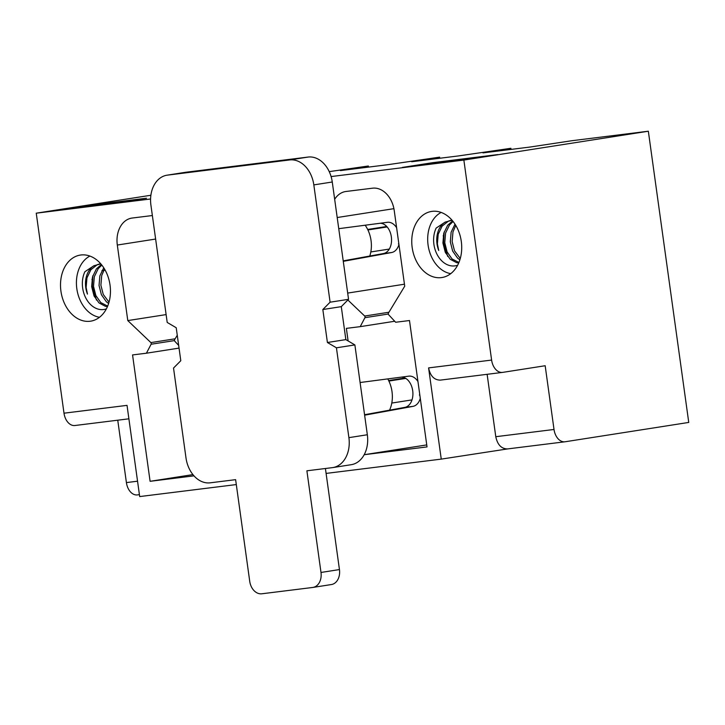 <?xml version="1.0" encoding="UTF-8"?>
<svg xmlns="http://www.w3.org/2000/svg" width="725" height="725" viewBox="0 0 725 725"><rect width="100%" height="100%" fill="white"/><g stroke="black" fill="none" stroke-linecap="round" stroke-linejoin="round"><path stroke-width="1.09" d="M467.489 159.328L402.33 167.421L432.58 162.69L497.74 154.588L467.489 159.328M116.236 202.955L51.076 211.047L81.327 206.317L146.486 198.224L116.236 202.955M150.891 195.261L36.25 213.186L63.999 413.196A13.866 9.334 82.9 0 0 74.938 425.512A13.866 9.334 82.9 0 0 75.128 425.484M463.864 160.071L648.34 131.216L688.75 422.43L565.156 441.761A13.866 9.334 -97.1 0 1 564.956 441.788A13.866 9.334 -97.1 0 1 554.018 429.472L545.173 365.735L502.751 372.369A13.866 9.334 -97.1 0 1 502.552 372.396A13.866 9.334 -97.1 0 1 491.613 360.071L463.864 160.071L331.098 176.565M150.583 198.985L36.25 213.186M648.34 131.216L571.98 140.704L529.803 147.075L482.968 152.893L510.889 148.29L458.535 155.92L411.7 161.738L439.622 157.144L387.268 164.774L340.433 170.593L368.354 165.998L329.241 171.635M507.663 448.911L441.253 459.115L326.105 473.416M236.305 484.572L139.68 496.571L127.029 405.366L63.999 413.196M445.694 253.107L445.44 251.321M443.473 237.148L443.256 235.571M177.262 335.267L174.616 339.644A1.205 0.888 -98.9 0 0 174.843 341.294L178.676 345.408M348.109 340.94L346.369 328.371L360.216 326.649L364.92 317.686A1.205 0.888 -98.9 0 0 364.693 316.037L347.864 300.005M166.116 314.596L127.79 320.586L117.314 245.041A24.967 18.46 81.1 0 1 131.778 218.098A24.967 18.46 81.1 0 1 132.204 218.035L152.368 215.533M192.932 474.603L150.093 481.309L132.557 354.933L146.405 353.211L151.117 344.239A1.205 0.888 -98.9 0 0 150.882 342.599L127.79 320.586M193.992 475.854L150.093 481.309M179.048 348.109L146.405 353.211M175.124 338.802L150.882 342.599M368.354 165.998L368.508 167.103M439.622 157.144L439.776 158.258M380.136 223.255A15.261 10.268 -97.1 0 1 391.428 237.501A15.261 10.268 -97.1 0 1 383.471 253.542L343.215 260.873M401.478 377.109A15.261 10.268 -97.1 0 1 412.779 391.346A15.261 10.268 -97.1 0 1 404.822 407.387L364.566 414.718M510.889 148.29L511.043 149.404M90.081 321.248A33.45 24.741 81.1 0 1 60.818 290.281A33.45 24.741 81.1 0 1 82.206 254.874A33.45 24.741 81.1 0 1 110.037 285.07A33.45 24.741 81.1 0 1 92.519 320.776A33.45 24.741 81.1 0 1 90.081 321.248M441.335 277.612A33.45 24.741 81.1 0 1 412.181 247.533A33.45 24.741 81.1 0 1 433.468 211.238A33.45 24.741 81.1 0 1 461.182 240.664A33.45 24.741 81.1 0 1 443.772 277.14A33.45 24.741 81.1 0 1 441.335 277.612M440.573 380.09L440.365 380.118C434.23 380.081 430.306 376.003 428.593 367.901L441.253 459.115M334.669 199.293A24.967 18.46 81.1 0 1 345.589 191.536A24.967 18.46 81.1 0 1 346.015 191.482L372.487 188.192A24.967 18.46 81.1 0 1 394.246 210.64L404.722 286.194L388.419 313.091A1.205 0.888 -98.9 0 0 388.645 314.732L395.642 322.253L409.489 320.532L427.025 446.908L364.195 454.711L426.753 444.914M364.63 415.18L412.969 406.372A15.261 10.268 82.9 0 0 420.292 398.388M417.962 381.558A15.261 10.268 82.9 0 0 408.818 376.148A15.261 10.268 82.9 0 0 408.773 376.157L360.089 382.519M394.717 321.257L360.216 326.649M388.935 312.239L364.693 316.037M404.45 284.2L347.683 293.081M343.278 261.335L391.618 252.527A15.261 10.268 82.9 0 0 398.949 244.533M396.611 227.713A15.261 10.268 82.9 0 0 387.467 222.303A15.261 10.268 82.9 0 0 387.422 222.303L338.747 228.674M487.127 374.308L495.782 436.704C497.504 444.806 501.428 448.875 507.554 448.92L507.772 448.893M450.742 273.66A31.9 23.59 81.1 0 1 428.085 245.086A31.9 23.59 81.1 0 1 441.163 212.434M432.58 162.69L432.78 163.632M117.749 420.192L126.404 482.587A13.866 9.334 82.9 0 0 137.342 494.912A13.866 9.334 82.9 0 0 137.532 494.885M99.488 317.287A31.9 23.59 81.1 0 1 76.932 289.456A31.9 23.59 81.1 0 1 89.909 256.061M94.431 296.743L94.187 294.957M92.22 280.783L92.002 279.197M81.327 206.317L81.526 207.268M101.853 270.733L105.198 270.208M418.298 383.987L419.82 394.971M419.385 395.025L419.847 395.17M388.881 381.051L405.792 378.414M388.645 380.571L405.067 377.997M411.999 399.892L391.79 403.055M389.298 249.065L370.828 251.956M367.684 229.462L386.751 226.481M367.919 229.952L387.159 226.943M99.633 263.936L97.204 264.734L90.861 269.763L86.946 277.883L86.13 287.508L87.462 294.105A21.732 16.077 -98.9 0 1 93.942 265.731L84.898 271.712A23.952 17.717 -98.9 0 0 86.456 299.217A23.952 17.717 -98.9 0 0 106.394 308.85M107.662 306.113L100.802 302.597L95.863 295.573L93.516 286.348L94.323 276.733L98.238 268.612L101.853 265.114M109.022 302.162L103.24 294.423L100.893 285.197L101.699 275.582L104.518 269.02M93.942 265.731L100.838 263.891M107.481 306.548L105.406 306.331L98.953 302.887L94.014 295.863L91.667 286.638L92.483 277.022L96.398 268.903L101.382 264.534M108.623 303.485L106.339 301.736L101.4 294.712L99.044 285.487L99.86 275.862L103.748 267.779M96.461 300.087L92.329 286.393L92.873 275.681M397.327 232.879L398.85 243.872M398.877 244.071L398.424 243.926M450.887 220.309L448.467 221.098L442.114 226.127L438.199 234.248L437.392 243.872L438.716 250.469A21.732 16.077 -98.9 0 1 445.195 222.095L436.16 228.076A23.952 17.717 -98.9 0 0 437.71 255.581A23.952 17.717 -98.9 0 0 457.647 265.214M458.916 262.486L452.056 258.961L447.117 251.938L444.769 242.712L445.576 233.097L449.491 224.977L453.107 221.488M460.275 258.526L454.493 250.787L452.146 241.561L452.962 231.946L455.771 225.384M445.195 222.095L452.092 220.255M458.744 262.912L456.659 262.695L450.207 259.251L445.268 252.227L442.921 243.002L443.736 233.387L447.651 225.267L452.636 220.898M459.877 259.849L457.593 258.1L452.654 251.077L450.307 241.851L451.113 232.236L455.001 224.143M447.715 256.451L443.591 242.757L444.126 232.045M185.917 172.242A27.74 20.518 -98.9 0 0 185.446 172.305L166.995 175.196A27.74 20.518 81.1 0 1 167.475 175.124L289.647 159.944A27.74 20.518 81.1 0 1 313.825 184.893L332.267 182.002A27.74 20.518 -98.9 0 0 308.098 157.062L185.917 172.242L167.475 175.124M332.267 182.002L348.553 299.316L330.102 302.198L313.825 184.893M367.339 434.755L348.897 437.646A27.74 20.518 81.1 0 1 332.82 467.58L351.263 464.689A27.74 20.518 -98.9 0 0 367.339 434.755L354.878 344.919L345.852 339.617L341.285 306.648L348.553 299.316M331.171 584.577A13.866 10.259 -98.9 0 0 331.407 584.54A13.866 10.259 -98.9 0 0 339.445 569.569L325.416 468.504M339.445 569.569L320.994 572.46A13.866 10.259 81.1 0 1 312.955 587.422A13.866 10.259 81.1 0 1 312.72 587.458L261.816 593.784A13.866 10.259 81.1 0 1 249.726 581.314L235.625 479.66L210.168 482.823A27.74 20.518 81.1 0 1 185.99 457.883L173.529 368.046L180.797 360.715L176.22 327.745L167.203 322.435L150.918 205.13A27.74 20.518 81.1 0 1 166.995 175.196M320.994 572.46L306.892 470.806L332.34 467.643A27.74 20.518 81.1 0 0 332.82 467.58M348.897 437.646L336.427 347.81L327.41 342.499L322.833 309.53L330.102 302.198M354.878 344.919L336.427 347.81M345.852 339.617L327.41 342.499M341.285 306.648L322.833 309.53M389.561 410.169A27.74 20.518 -98.9 0 0 392.007 391.627A27.74 20.518 -98.9 0 0 387.766 378.903M369.786 256.034A27.74 20.518 -98.9 0 0 371.046 240.528A27.74 20.518 -98.9 0 0 365.164 225.212M155.63 239.051L117.314 245.041M174.498 340.587L151.117 344.239M428.593 367.901L491.613 360.071M388.301 314.025L364.92 317.686M393.911 208.664L337.197 217.527M383.471 253.542L391.618 252.527M404.822 407.387L412.969 406.372M554.018 429.472L495.782 436.704M137.551 481.201L126.404 482.587M289.647 159.944L308.098 157.062M507.554 448.92L564.956 441.788M440.365 380.118L502.552 372.396M137.342 494.912L139.417 494.649M74.938 425.512L128.896 418.814M312.955 587.422L331.407 584.54"/></g></svg>
